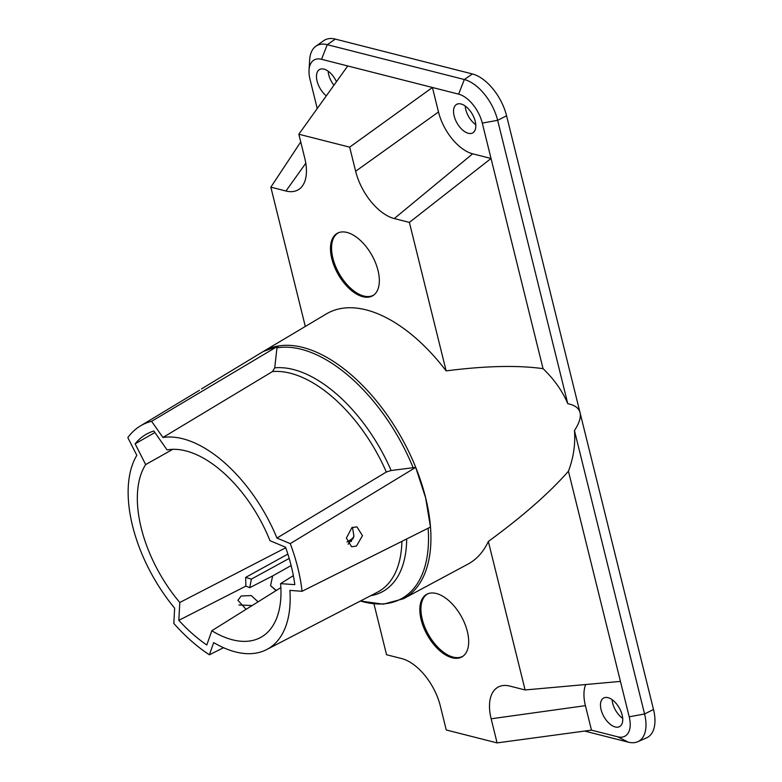 <?xml version="1.0" encoding="UTF-8"?>
<svg xmlns="http://www.w3.org/2000/svg" width="782" height="782" viewBox="0 0 782 782"><rect width="100%" height="100%" fill="white"/><g stroke="black" fill="none" stroke-linecap="round" stroke-linejoin="round"><path stroke-width="1.17" d="M246.105 609.334L237.904 600.302L241.169 595.992L251.286 595.591L258.08 601.857M252.166 605.551L238.94 604.955M199.459 390.286L140.281 426.004A137.798 74.388 -119.5 0 0 127.828 437.597L136.83 455.359A119.059 64.271 60.5 0 0 174.65 608.161L173.819 623.43A137.798 74.388 -119.5 0 0 209.38 654.798L213.691 642.609A119.059 64.271 60.5 0 0 266.642 649.588L377.462 592.189A123.654 66.753 60.5 0 0 401.889 541.359M348.098 544.233L353.953 536.354L352.487 527.293M356.475 546.041L351.636 546.794L346.367 538.084L351.91 527.586L356.915 526.873L362.467 535.67L356.475 546.041M378.009 270.445A35.904 19.384 -119.5 0 0 338.205 232.84A35.904 19.384 -119.5 0 0 331.803 258.705A35.904 19.384 -119.5 0 0 350.365 289.575A35.904 19.384 -119.5 0 0 373.503 295.244A35.904 19.384 -119.5 0 0 378.009 270.445M338.753 232.616A35.786 19.315 -119.5 0 0 332.888 258.158A35.786 19.315 -119.5 0 0 373.962 294.892M467.362 631.514A35.904 19.384 -119.5 0 0 427.568 593.9A35.904 19.384 -119.5 0 0 421.156 619.764A35.904 19.384 -119.5 0 0 439.719 650.644A35.904 19.384 -119.5 0 0 462.856 656.313A35.904 19.384 -119.5 0 0 467.362 631.514M428.106 593.685A35.786 19.315 -119.5 0 0 422.241 619.217A35.786 19.315 -119.5 0 0 463.325 655.961M465.202 106A16.099 8.69 -119.5 0 0 465.759 109.539A16.099 8.69 -119.5 0 0 475.779 124.7M328.127 71.152A16.099 8.69 -119.5 0 0 328.694 74.691A16.099 8.69 -119.5 0 0 333.924 85.248M612.12 699.675A16.099 8.69 -119.5 0 0 612.677 703.213A16.099 8.69 -119.5 0 0 622.697 718.384M262.879 351.724L263.456 351.382A142.119 76.724 60.5 0 1 425.662 497.86A142.119 76.724 60.5 0 1 403.365 598.768L467.91 564.145A143.761 77.604 -119.5 0 0 488.349 541.457C522.659 516.384 549.355 492.973 568.436 471.214C573.538 457.646 575.542 444.108 574.447 430.599C579.198 423.257 581.085 417.353 580.097 412.876L653.498 709.46A39.511 21.329 60.5 0 1 646.45 737.925L637.701 741.737A38.523 20.791 60.5 0 1 628.317 742.167L584.643 731.062M263.456 351.382L326.387 313.905A143.761 77.604 -119.5 0 1 446.141 370.893L409.387 222.401L491.037 158.482L482.289 123.106A27.35 14.77 -119.5 0 0 458.623 94.143L321.549 59.295A27.35 14.77 -119.5 0 0 309.037 70.184L309.633 59.999A38.523 20.791 60.5 0 1 315.85 46.255L323.621 40.723A39.511 21.329 60.5 0 1 335.331 39.1L472.396 73.948A39.511 21.329 60.5 0 1 506.58 115.785L579.97 412.358A146.019 78.826 60.5 0 1 580.039 412.622A146.019 78.826 60.5 0 1 580.097 412.876M266.642 649.588A119.059 64.271 60.5 0 0 289.897 590.39L302.057 591.29L430.462 527.068L425.633 497.88L415.692 467.392L290.259 543.627L276.945 538.055A119.059 64.271 60.5 0 0 162.93 437.48L272.459 371.567L274.736 367.853L276.965 347.863L278.099 346.025L263.153 351.558L201.463 388.937M285.743 547.762L179.801 602.492A105.531 56.969 60.5 0 1 141.249 528.085A105.531 56.969 60.5 0 1 145.667 464.586L172.763 449.318M336.465 81.699A16.373 8.837 -119.5 0 0 319.642 69.49A16.373 8.837 -119.5 0 0 317.081 81.113A16.373 8.837 -119.5 0 0 326.329 95.844M475.212 121.308A16.373 8.837 -119.5 0 0 456.708 104.338A16.373 8.837 -119.5 0 0 454.147 115.961A16.373 8.837 -119.5 0 0 472.827 132.832A16.373 8.837 -119.5 0 0 475.212 121.308M622.14 714.992A16.373 8.837 -119.5 0 0 603.636 698.013A16.373 8.837 -119.5 0 0 601.075 709.636A16.373 8.837 -119.5 0 0 619.745 726.507A16.373 8.837 -119.5 0 0 622.14 714.992M154.885 432.524L135.139 443.814L145.667 464.586M293.358 575.63L280.601 583.616L294.814 584.672A127.652 68.904 -119.5 0 0 285.547 547.204L269.976 540.694A105.531 56.969 60.5 0 0 167.074 449.924L153.829 431.009A127.652 68.904 -119.5 0 0 146.459 434.157A127.652 68.904 -119.5 0 0 135.139 443.814M287.864 554.096L245.675 577.399L251.354 579.13L249.751 587.683L272.654 575.923L270.562 585.669L276.32 590.449M249.751 587.683L245.88 586.119L178.824 620.341A127.652 68.904 -119.5 0 0 206.78 645.003L211.824 630.742L280.855 587.614M291.129 565.562L272.654 575.923M251.354 579.13L289.184 558.426M351.382 541.535L351.822 538.827L353.542 537.703M351.822 538.827L352.936 539.111M373.962 603.88L386.543 654.73L401.655 658.571A44.662 24.115 60.5 0 1 440.295 705.872L446.258 729.977L497.108 742.9L591.475 730.144L617.663 736.8A27.35 14.77 -119.5 0 0 629.207 716.781L620.449 681.405L525.103 689.959L509.991 686.117A44.662 24.115 -119.5 0 0 503.344 685.531A44.662 24.115 -119.5 0 0 491.145 718.795L497.108 742.9M525.103 689.959L488.349 541.457M620.449 681.405L568.436 471.214M409.387 222.401L394.275 218.559A44.662 24.115 60.5 0 1 355.644 171.258L349.671 147.153L298.832 134.23L347.746 65.952M300.738 141.953L270.836 187.172L285.948 191.013A44.662 24.115 -119.5 0 0 302.624 185.657A44.662 24.115 -119.5 0 0 304.794 158.335L298.832 134.23M270.836 187.172L305.303 326.456M355.644 171.258L438.497 111.973L432.436 87.486L349.671 147.153M446.141 370.893C485.407 365.849 517.713 365.106 543.06 368.674L491.037 158.482L472.67 153.81A39.511 21.329 60.5 0 1 438.497 111.973M179.801 602.492L178.824 620.341M245.88 586.119L245.675 577.399M351.792 539.033L346.993 542.043M280.601 583.616A105.531 56.969 60.5 0 1 261.491 636.978A105.531 56.969 60.5 0 1 211.824 630.742M223.535 647.711L209.38 654.798M162.93 437.48L151.6 421.312L278.099 346.025M151.6 421.312A137.798 74.388 -119.5 0 0 140.281 426.004M302.057 591.29A137.798 74.388 -119.5 0 0 290.259 543.627M415.692 467.392L391.117 470.51L386.328 472.015L276.945 538.055M579.97 412.358C578.768 408.008 574.702 405.115 567.781 403.688L497.655 120.311L506.58 115.785M574.447 430.599L644.573 713.986A38.523 20.791 60.5 0 1 637.701 741.737M309.037 70.184A27.35 14.77 -119.5 0 0 310.014 79.314L317.238 108.522M315.85 46.255A38.523 20.791 60.5 0 1 327.257 44.672L464.332 79.52A38.523 20.791 60.5 0 1 497.655 120.311L482.289 123.106M543.06 368.674C554.145 379.299 562.385 390.971 567.781 403.688M285.948 191.013L305.791 163.233M394.275 218.559L472.67 153.81M491.145 718.795L585.415 705.657L591.475 730.144M585.698 684.524A39.511 21.329 -119.5 0 0 585.415 705.657M275.841 590.322L270.562 585.669M428.125 528.241A141.112 76.177 60.5 0 1 360.434 601.006M272.459 371.567A123.654 66.753 60.5 0 1 386.328 472.015M274.736 367.853A125.667 67.839 60.5 0 1 391.117 470.51M276.965 347.863A141.112 76.177 60.5 0 1 413.307 468.144M629.207 716.781L644.573 713.986L653.498 709.46M458.623 94.143L464.332 79.52L472.396 73.948M321.549 59.295L327.257 44.672L335.331 39.1M617.663 736.8L628.317 742.167M406.679 538.964A125.667 67.839 60.5 0 1 370.59 595.747M403.365 598.768L383.327 604.173L360.394 601.026"/></g></svg>
